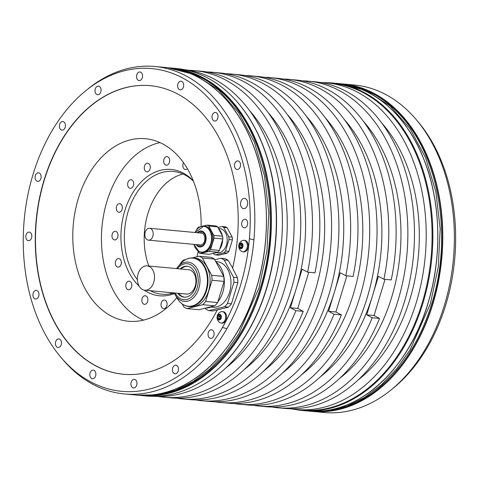 <?xml version="1.0" encoding="UTF-8"?>
<svg xmlns="http://www.w3.org/2000/svg" width="479" height="479" viewBox="0 0 479 479"><rect width="100%" height="100%" fill="white"/><g stroke="black" fill="none" stroke-linecap="round" stroke-linejoin="round"><path stroke-width="0.72" d="M217.604 226.872L208.796 226.058A14.699 10.245 -84.7 0 0 207.036 225.112L215.837 225.932A14.699 10.245 95.3 0 1 217.604 226.872L222.645 236.249A14.699 10.245 95.3 0 1 222.849 238.955L214.041 238.141A14.699 10.245 -84.7 0 0 213.838 235.428L208.796 226.058M196.707 229.752L196.947 228.974A14.699 10.245 -84.7 0 1 198.51 227.214L200.342 226.759M207.036 225.112L203.108 226.082M214.041 238.141L210.556 249.613L219.358 250.433A14.699 10.245 95.3 0 1 217.801 252.194L209.269 254.295L200.467 253.475L208.994 251.379A14.699 10.245 -84.7 0 0 210.556 249.613M197.719 250.709L198.701 252.535A14.699 10.251 -84.7 0 0 199.569 253.068A14.699 10.251 -84.7 0 0 200.467 253.475M198.534 227.962A13.155 9.173 95.3 0 1 203.964 226.106L204.97 226.196A13.155 9.173 95.3 0 1 207.497 226.968A13.155 9.173 95.3 0 1 212.616 242.003A13.155 9.173 95.3 0 1 202.533 252.391L201.533 252.301A13.155 9.173 95.3 0 1 199.001 251.529M219.358 250.433L222.849 238.955M217.801 252.194L208.994 251.379M213.838 235.428L222.645 236.249M218.723 228.962A13.155 9.173 95.3 0 1 222.244 235.5M222.645 239.62A13.155 9.173 95.3 0 1 219.765 249.098M215.478 252.768A13.155 9.173 95.3 0 1 213.311 253.301M218.472 228.489L219.837 228.615A12.119 8.448 95.3 0 1 226.471 244.841A12.119 8.448 95.3 0 1 217.598 252.756L216.095 252.613M213.335 253.301L213.67 253.924A14.699 10.245 -84.7 0 0 215.436 254.87L223.962 252.768A14.699 10.245 -84.7 0 0 225.525 251.002L229.01 239.53A14.699 10.245 -84.7 0 0 228.806 236.824L223.765 227.447A14.699 10.245 -84.7 0 0 221.999 226.501L217.939 227.501M223.962 252.768L227.375 253.086L225.537 253.601L218.849 255.181L215.436 254.87M150.25 85.681A144.909 101.027 -84.7 0 0 36.368 220.645A144.909 101.027 -84.7 0 0 123.456 374.261M232.626 267.959L228.166 260.366L224.232 260.001L233.542 277.305L237.47 277.67L232.566 268.228A144.909 101.027 95.3 0 0 150.143 85.675A144.909 101.027 95.3 0 0 36.147 220.621A144.909 101.027 95.3 0 0 123.348 374.255A144.909 101.027 95.3 0 0 217.298 309.937L228.531 307.111A27.129 18.915 -84.7 0 0 231.411 303.854L237.847 282.67A27.129 18.915 -84.7 0 0 237.47 277.67M227.375 253.086A14.699 10.245 -84.7 0 0 228.938 251.319L232.423 239.847L229.01 239.53M223.765 227.447L227.178 227.764L232.219 237.135A14.699 10.245 -84.7 0 1 232.423 239.847M201.12 226.447A91.651 63.899 -84.7 0 0 163.058 144.107A91.651 63.899 -84.7 0 0 145.436 138.724A91.651 63.899 -84.7 0 0 75.197 211.119A91.651 63.899 -84.7 0 0 110.871 315.865A91.651 63.899 -84.7 0 0 128.492 321.247A91.651 63.899 -84.7 0 0 176.829 297.651M196.923 256.762A91.651 63.899 -84.7 0 0 198.174 251.541M415.898 119.223L417.724 121.367A162.064 112.984 95.3 0 1 445.853 304.62A162.064 112.984 95.3 0 1 392.93 388.439L390.738 390.205A164.435 114.643 -84.7 0 0 444.44 305.159A164.435 114.643 -84.7 0 0 415.898 119.223A164.435 114.643 -84.7 0 0 354.43 85.028L342.838 83.957A164.435 114.643 95.3 0 1 432.848 304.081A164.435 114.643 95.3 0 1 312.434 411.419A164.435 114.643 95.3 0 1 311.194 411.293L324.026 412.497A164.435 114.643 -84.7 0 0 390.738 390.205M294.274 409.3A164.435 114.643 -84.7 0 0 302.524 410.503A164.435 114.643 -84.7 0 0 422.939 303.165A164.435 114.643 -84.7 0 0 332.929 83.035A164.435 114.643 -84.7 0 0 324.6 82.699M145.975 395.965A164.435 114.643 -84.7 0 0 212.688 373.674A164.435 114.643 -84.7 0 0 266.39 288.627A164.435 114.643 -84.7 0 0 237.847 102.692A164.435 114.643 -84.7 0 0 176.38 68.497L171.458 68.042A164.435 114.643 95.3 0 1 261.468 288.172A164.435 114.643 95.3 0 1 141.054 395.51A164.435 114.643 95.3 0 1 139.814 395.385L145.975 395.965M61.18 357.633L63.006 359.777A164.435 114.643 -84.7 0 0 124.474 393.972A164.435 114.643 -84.7 0 0 226.938 328.636L222.418 327.51A162.064 112.984 -84.7 0 0 249.397 238.722A162.064 112.984 -84.7 0 0 202.18 91.83A162.064 112.984 -84.7 0 0 85.98 90.561A162.064 112.984 -84.7 0 0 61.18 357.633A162.064 112.984 -84.7 0 0 222.418 327.51M249.397 238.722L253.918 239.847A164.435 114.643 -84.7 0 0 154.879 66.503A164.435 114.643 -84.7 0 0 88.166 88.795L85.98 90.561M253.918 239.847A164.435 114.643 95.3 0 1 226.938 328.636M290.334 408.737A164.028 114.355 -84.7 0 0 296.184 409.497L302.051 410.042A164.028 114.355 95.3 0 0 422.167 302.973A164.028 114.355 -84.7 0 0 332.384 83.394L326.51 82.849A164.028 114.355 -84.7 0 0 320.625 82.526M233.848 403.492A164.028 114.355 -84.7 0 0 239.692 404.252A164.028 114.355 -84.7 0 0 368.722 251.505A164.028 114.355 -84.7 0 0 270.024 77.604A164.028 114.355 -84.7 0 0 264.133 77.281M270.024 77.604L277.359 78.287A164.028 114.355 95.3 0 1 376.057 252.182A164.028 114.355 95.3 0 1 247.032 404.935L239.692 404.252M195.695 399.953A164.028 114.355 -84.7 0 0 201.545 400.713A164.028 114.355 -84.7 0 0 330.576 247.96A164.028 114.355 -84.7 0 0 231.872 74.065A164.028 114.355 -84.7 0 0 225.986 73.736M231.872 74.065L239.213 74.748A164.028 114.355 95.3 0 1 337.911 248.643A164.028 114.355 95.3 0 1 208.88 401.396L201.545 400.713M271.994 407.036A164.028 114.355 -84.7 0 0 277.844 407.797A164.028 114.355 -84.7 0 0 406.869 255.044A164.028 114.355 -84.7 0 0 308.171 81.149A164.028 114.355 -84.7 0 0 302.285 80.819M308.171 81.149L314.775 81.759A164.028 114.355 95.3 0 1 413.473 255.66A164.028 114.355 95.3 0 1 284.448 408.407L277.844 407.797M158.28 396.474A164.028 114.355 -84.7 0 0 164.129 397.241A164.028 114.355 -84.7 0 0 293.16 244.488A164.028 114.355 -84.7 0 0 194.456 70.593A164.028 114.355 -84.7 0 0 188.57 70.263M194.456 70.593L201.06 71.203A164.028 114.355 95.3 0 1 299.758 245.098A164.028 114.355 95.3 0 1 170.734 397.851L164.129 397.241M238.003 102.877A164.028 114.355 -84.7 0 1 238.165 103.063A164.028 114.355 -84.7 0 1 266.635 288.532A164.028 114.355 95.3 0 1 213.065 373.369A164.028 114.355 95.3 0 1 212.88 373.518M154.304 396.301A164.028 114.355 -84.7 0 0 272.503 289.082A164.028 114.355 -84.7 0 0 184.631 69.7M296.184 409.497A164.028 114.355 -84.7 0 0 416.299 302.429A164.028 114.355 -84.7 0 0 326.51 82.849M176.619 398.181A164.028 114.355 -84.7 0 0 182.469 398.941L189.81 399.624A164.028 114.355 -84.7 0 0 303.243 311.368L295.908 310.691L290.418 307.746L296.273 288.49A154.16 107.476 -84.7 0 0 268.132 112.589M182.469 398.941A164.028 114.355 -84.7 0 0 295.908 310.691M214.772 401.719A164.028 114.355 -84.7 0 0 220.621 402.486L227.956 403.162A164.028 114.355 -84.7 0 0 341.389 314.913L334.055 314.23L328.57 311.29L335.905 311.973L346.892 275.814M220.621 402.486A164.028 114.355 -84.7 0 0 334.055 314.23M252.918 405.264A164.028 114.355 -84.7 0 0 258.768 406.024L266.102 406.707A164.028 114.355 -84.7 0 0 379.542 318.451L372.201 317.775L366.716 314.835L374.057 315.511L385.038 279.359M258.768 406.024A164.028 114.355 -84.7 0 0 372.201 317.775M325.355 117.9A154.16 107.476 -84.7 0 1 353.496 293.801A154.16 107.476 95.3 0 1 301.501 374.835M341.389 314.913L335.905 311.973M250.948 75.838A164.028 114.355 -84.7 0 1 345.76 275.712L353.095 276.395A164.028 114.355 -84.7 0 0 258.283 76.514L250.948 75.838A164.028 114.355 -84.7 0 0 245.056 75.508M328.57 311.29L340.27 272.773L345.76 275.712M282.424 373.069A154.16 107.476 95.3 0 0 334.42 292.028A154.16 107.476 -84.7 0 0 306.279 116.128M212.802 72.293L220.136 72.976A164.028 114.355 -84.7 0 1 314.942 272.85L307.608 272.168A164.028 114.355 -84.7 0 0 212.802 72.293A164.028 114.355 -84.7 0 0 206.91 71.964M289.1 79.376L296.435 80.059A164.028 114.355 -84.7 0 1 391.241 279.934L383.907 279.251A164.028 114.355 -84.7 0 0 289.1 79.376A164.028 114.355 -84.7 0 0 283.209 79.047M249.793 110.883A154.16 107.476 -84.7 0 1 277.928 286.783A154.16 107.476 95.3 0 1 225.932 367.824M244.278 369.525A154.16 107.476 95.3 0 0 296.273 288.49L302.123 269.228L307.608 272.168M290.418 307.746L297.758 308.428L308.739 272.276M303.243 311.368L297.758 308.428M287.208 114.355A154.16 107.476 -84.7 0 1 315.344 290.262A154.16 107.476 95.3 0 1 263.348 371.297M357.993 380.081A154.16 107.476 95.3 0 0 409.988 299.046A154.16 107.476 -84.7 0 0 381.847 123.145M363.507 121.438A154.16 107.476 -84.7 0 1 391.642 297.345A154.16 107.476 95.3 0 1 339.647 378.38M379.542 318.451L374.057 315.511M366.716 314.835L378.422 276.311L383.907 279.251M320.577 376.608A154.16 107.476 95.3 0 0 372.572 295.573A154.16 107.476 -84.7 0 0 344.431 119.672M176.685 365.447A4.317 3.012 -84.7 0 0 175.859 365.19A4.317 3.012 -84.7 0 0 172.548 368.602A4.317 3.012 -84.7 0 0 174.23 373.536A4.317 3.012 -84.7 0 0 175.057 373.788A4.317 3.012 -84.7 0 0 178.368 370.381A4.317 3.012 -84.7 0 0 176.685 365.447M135.174 379.608A4.317 3.012 -84.7 0 0 134.342 379.35A4.317 3.012 -84.7 0 0 131.036 382.763A4.317 3.012 -84.7 0 0 132.713 387.697A4.317 3.012 -84.7 0 0 133.545 387.948A4.317 3.012 -84.7 0 0 136.85 384.541A4.317 3.012 -84.7 0 0 135.174 379.608M94.088 370.369A4.317 3.012 -84.7 0 0 93.255 370.117A4.317 3.012 -84.7 0 0 89.944 373.524A4.317 3.012 -84.7 0 0 91.627 378.458A4.317 3.012 -84.7 0 0 92.459 378.709A4.317 3.012 -84.7 0 0 95.764 375.302A4.317 3.012 -84.7 0 0 94.088 370.369M59.677 339.138A4.317 3.012 -84.7 0 0 58.851 338.887A4.317 3.012 -84.7 0 0 55.54 342.293A4.317 3.012 -84.7 0 0 57.223 347.227A4.317 3.012 -84.7 0 0 58.049 347.485A4.317 3.012 -84.7 0 0 61.36 344.072A4.317 3.012 -84.7 0 0 59.677 339.138M37.194 290.675A4.317 3.012 -84.7 0 0 36.362 290.424A4.317 3.012 -84.7 0 0 33.057 293.831A4.317 3.012 -84.7 0 0 34.733 298.764A4.317 3.012 -84.7 0 0 35.566 299.016A4.317 3.012 -84.7 0 0 38.871 295.609A4.317 3.012 -84.7 0 0 37.194 290.675M30.051 232.351A4.317 3.012 -84.7 0 0 29.219 232.099A4.317 3.012 -84.7 0 0 25.908 235.506A4.317 3.012 -84.7 0 0 27.59 240.44A4.317 3.012 -84.7 0 0 28.423 240.692A4.317 3.012 -84.7 0 0 31.728 237.285A4.317 3.012 -84.7 0 0 30.051 232.351M39.338 173.051A4.317 3.012 -84.7 0 0 38.506 172.793A4.317 3.012 -84.7 0 0 35.195 176.206A4.317 3.012 -84.7 0 0 36.877 181.14A4.317 3.012 -84.7 0 0 37.709 181.391A4.317 3.012 -84.7 0 0 41.014 177.978A4.317 3.012 -84.7 0 0 39.338 173.051M63.641 121.792A4.317 3.012 -84.7 0 0 62.809 121.54A4.317 3.012 -84.7 0 0 59.498 124.953A4.317 3.012 -84.7 0 0 61.18 129.881A4.317 3.012 -84.7 0 0 62.013 130.138A4.317 3.012 -84.7 0 0 65.318 126.725A4.317 3.012 -84.7 0 0 63.641 121.792M99.261 86.394A4.317 3.012 -84.7 0 0 98.429 86.136A4.317 3.012 -84.7 0 0 95.117 89.549A4.317 3.012 -84.7 0 0 96.8 94.483A4.317 3.012 -84.7 0 0 97.632 94.734A4.317 3.012 -84.7 0 0 100.937 91.327A4.317 3.012 -84.7 0 0 99.261 86.394M140.772 72.233A4.317 3.012 -84.7 0 0 139.94 71.982A4.317 3.012 -84.7 0 0 136.635 75.389A4.317 3.012 -84.7 0 0 138.311 80.322A4.317 3.012 -84.7 0 0 139.144 80.574A4.317 3.012 -84.7 0 0 142.449 77.167A4.317 3.012 -84.7 0 0 140.772 72.233M181.858 81.472A4.317 3.012 -84.7 0 0 181.026 81.214A4.317 3.012 -84.7 0 0 177.721 84.627A4.317 3.012 -84.7 0 0 179.403 89.561A4.317 3.012 -84.7 0 0 180.23 89.812A4.317 3.012 -84.7 0 0 183.541 86.406A4.317 3.012 -84.7 0 0 181.858 81.472M216.263 112.697A4.317 3.012 -84.7 0 0 215.436 112.445A4.317 3.012 -84.7 0 0 212.125 115.852A4.317 3.012 -84.7 0 0 213.808 120.786A4.317 3.012 -84.7 0 0 214.634 121.043A4.317 3.012 -84.7 0 0 217.945 117.63A4.317 3.012 -84.7 0 0 216.263 112.697M238.752 161.166A4.317 3.012 -84.7 0 0 237.919 160.908A4.317 3.012 -84.7 0 0 234.614 164.321A4.317 3.012 -84.7 0 0 236.291 169.255A4.317 3.012 -84.7 0 0 237.123 169.506A4.317 3.012 -84.7 0 0 240.434 166.099A4.317 3.012 -84.7 0 0 238.752 161.166M245.895 219.49A4.317 3.012 -84.7 0 0 245.062 219.232A4.317 3.012 -84.7 0 0 241.757 222.645A4.317 3.012 -84.7 0 0 243.44 227.579A4.317 3.012 -84.7 0 0 244.266 227.83A4.317 3.012 -84.7 0 0 247.577 224.417A4.317 3.012 -84.7 0 0 245.895 219.49M245.571 198.713A5.137 3.581 -84.7 0 0 244.583 198.408A5.137 3.581 -84.7 0 0 240.644 202.467A5.137 3.581 -84.7 0 0 242.643 208.341A5.137 3.581 -84.7 0 0 243.631 208.646A5.137 3.581 -84.7 0 0 247.571 204.587A5.137 3.581 -84.7 0 0 245.571 198.713M212.305 330.043A4.317 3.012 -84.7 0 0 211.478 329.791A4.317 3.012 -84.7 0 0 208.167 333.198A4.317 3.012 -84.7 0 0 209.85 338.132A4.317 3.012 -84.7 0 0 210.676 338.39A4.317 3.012 -84.7 0 0 213.987 334.977A4.317 3.012 -84.7 0 0 212.305 330.043M243.859 240.332L244.763 240.416A5.754 4.012 95.3 0 1 245.871 240.751A5.754 4.012 95.3 0 1 248.11 247.332A5.754 4.012 95.3 0 1 243.703 251.876L242.799 251.792A5.754 4.012 95.3 0 1 241.691 251.457A5.754 4.012 95.3 0 1 241.356 251.253A6.155 6.155 0 0 1 242.344 240.602A5.754 4.012 95.3 0 1 243.859 240.332A5.754 4.012 95.3 0 1 244.967 240.668A5.754 4.012 95.3 0 1 247.206 247.248A5.754 4.012 95.3 0 1 242.799 251.792M222.208 311.595L223.112 311.679A5.754 4.012 95.3 0 1 224.22 312.015A5.754 4.012 95.3 0 1 226.459 318.595A5.754 4.012 95.3 0 1 222.052 323.139L221.148 323.056A5.754 4.012 95.3 0 1 220.041 322.714A5.754 4.012 95.3 0 1 219.705 322.511A6.155 6.155 0 0 1 220.693 311.865A5.754 4.012 95.3 0 1 222.208 311.595A5.754 4.012 95.3 0 1 223.316 311.931A5.754 4.012 95.3 0 1 225.555 318.511A5.754 4.012 95.3 0 1 221.148 323.056M237.847 282.67L233.914 282.305L227.483 303.488L231.411 303.854M228.531 307.111L224.597 306.746L208.856 310.62L212.784 310.985L217.49 309.955M208.856 310.62A27.129 18.915 95.3 0 1 205.599 308.877L205.228 308.183M214.778 259.78L220.981 258.253L224.908 258.618A27.129 18.915 -84.7 0 1 228.166 260.366M220.981 258.253A27.129 18.915 95.3 0 1 224.232 260.001M233.542 277.305A27.129 18.915 95.3 0 1 233.914 282.305M227.483 303.488A27.129 18.915 95.3 0 1 224.597 306.746M210.892 307.081L212.796 307.255A22.92 15.981 -84.7 0 0 216.598 306.967A22.92 15.981 -84.7 0 0 230.968 283.203A22.92 15.981 -84.7 0 0 217.035 261.618L215.7 261.492M217.933 301.65A24.357 16.981 -84.7 0 0 224.25 279.55A24.357 16.981 -84.7 0 0 215.987 262.037M205.844 308.027A24.357 16.981 -84.7 0 0 212.239 306.452M217.652 302.572A27.129 18.915 -84.7 0 1 214.766 305.83L199.024 309.709L186.99 308.59L202.737 304.716A27.129 18.915 95.3 0 0 205.617 301.459L217.652 302.572L224.088 281.395A27.129 18.915 -84.7 0 0 223.98 278.874A27.129 18.915 -84.7 0 0 223.711 276.389L214.406 259.085A27.129 18.915 -84.7 0 0 211.149 257.343L199.114 256.223L192.277 257.906M180.302 263.977L180.487 263.354A27.129 18.915 95.3 0 1 183.373 260.103L185.768 259.51M214.406 259.085L202.372 257.971L211.682 275.275A27.129 18.915 95.3 0 1 211.952 277.754A27.129 18.915 95.3 0 1 212.053 280.275L205.617 301.459M199.114 256.223A27.129 18.915 95.3 0 1 202.372 257.971M186.99 308.59A27.129 18.915 95.3 0 1 183.738 306.847L182.176 303.949M177.08 298.094A24.16 16.843 -84.7 0 0 196.779 303.908A24.16 16.843 -84.7 0 0 207.341 278.03A24.16 16.843 -84.7 0 0 197.21 259.438A24.16 16.843 -84.7 0 0 180.242 264.049L177.781 266.953A19.747 13.765 95.3 0 1 191.648 263.187A19.747 13.765 95.3 0 1 199.929 278.383A19.747 13.765 95.3 0 1 191.295 299.537A19.747 13.765 95.3 0 1 175.2 294.783L177.08 298.094C180.008 303.105 183.876 305.895 188.69 306.464L190.804 306.662A24.357 16.981 -84.7 0 0 210.018 278.233A24.357 16.981 -84.7 0 0 195.306 258.157L193.199 257.959A24.357 16.981 95.3 0 1 207.91 278.036A24.357 16.981 95.3 0 1 188.69 306.464A24.357 16.981 95.3 0 1 183.283 304.614M211.682 275.275L223.711 276.389M224.088 281.395L212.053 280.275M214.766 305.83L202.737 304.716M177.811 293.274A15.52 10.819 -84.7 0 0 184.134 297.166A15.52 10.819 -84.7 0 0 196.378 279.053A15.52 10.819 -84.7 0 0 187.008 266.258A15.52 10.819 -84.7 0 0 180.068 268.917M180.996 269.006A15.52 10.819 95.3 0 1 187.469 266.318M184.601 297.196A15.52 10.819 95.3 0 1 178.733 293.358M144.826 290.214L186.277 294.058A12.232 8.526 -84.7 0 0 195.648 284.4A12.232 8.526 -84.7 0 0 190.887 270.425A12.232 8.526 -84.7 0 0 188.534 269.707L147.083 265.857A12.232 8.526 -84.7 0 0 137.713 275.515A12.232 8.526 -84.7 0 0 142.473 289.496A12.232 8.526 -84.7 0 0 144.826 290.214A12.232 8.526 -84.7 0 0 154.196 280.55A12.232 8.526 -84.7 0 0 149.436 266.575A12.232 8.526 -84.7 0 0 147.083 265.857M241.626 247.859L240.219 247.727A1.006 0.701 -84.7 0 1 240.793 248.338A0.575 0.401 -84.7 0 0 241.218 248.673A2.88 2.006 95.3 0 1 240.183 248.541A2.88 2.006 95.3 0 1 239.374 247.691A2.88 2.006 95.3 0 1 239.165 244.859A2.88 2.006 95.3 0 1 240.793 243.021A2.88 2.006 95.3 0 1 241.823 243.152A2.88 2.006 95.3 0 1 242.637 244.003A0.575 0.401 -84.7 0 0 242.152 243.859L242.554 243.895M242.655 244.045L241.787 243.967A1.006 0.701 -84.7 0 1 241.212 243.356A0.575 0.401 -84.7 0 0 240.434 243.548L241.326 243.631M241.787 243.967A1.006 0.701 -84.7 0 0 242.152 243.859M240.219 247.727A1.006 0.701 -84.7 0 0 239.853 247.835A0.575 0.401 -84.7 0 1 239.392 246.978A1.006 0.701 -84.7 0 0 239.284 245.535A0.575 0.401 -84.7 0 1 239.608 244.488A1.006 0.701 -84.7 0 0 239.644 244.494A1.006 0.701 -84.7 0 0 240.434 243.548M242.404 247.206A1.006 0.701 -84.7 0 0 242.368 247.2A1.006 0.701 -84.7 0 0 241.572 248.146A0.575 0.401 -84.7 0 1 241.218 248.673A2.88 2.006 95.3 0 0 242.847 246.835A0.575 0.401 -84.7 0 0 242.721 246.158A1.006 0.701 -84.7 0 1 242.613 244.715A0.575 0.401 -84.7 0 0 242.637 244.003A2.88 2.006 95.3 0 1 242.847 246.835A0.575 0.401 -84.7 0 1 242.404 247.206L242.446 247.212M241.871 244.697A0.575 0.401 -84.7 0 0 241.614 245.751A1.006 0.701 95.3 0 1 241.721 247.194A0.575 0.401 -84.7 0 0 241.65 247.787M242.679 244.122A1.006 0.701 95.3 0 1 241.967 244.709A1.006 0.701 95.3 0 1 241.931 244.703L239.68 244.494M219.975 319.122L218.568 318.99A1.006 0.701 -84.7 0 1 219.143 319.601A0.575 0.401 -84.7 0 0 219.568 319.936A2.88 2.006 95.3 0 1 218.532 319.804A2.88 2.006 95.3 0 1 217.723 318.948A2.88 2.006 95.3 0 1 217.514 316.122A2.88 2.006 95.3 0 1 219.143 314.278A2.88 2.006 95.3 0 1 220.172 314.41A2.88 2.006 95.3 0 1 220.981 315.266A0.575 0.401 -84.7 0 0 220.502 315.122L220.903 315.158M221.005 315.308L220.136 315.224A1.006 0.701 -84.7 0 1 219.562 314.619A0.575 0.401 -84.7 0 0 218.783 314.811L219.675 314.895M220.136 315.224A1.006 0.701 -84.7 0 0 220.502 315.122M218.568 318.99A1.006 0.701 -84.7 0 0 218.202 319.098A0.575 0.401 -84.7 0 1 217.741 318.242A1.006 0.701 -84.7 0 0 217.634 316.799A0.575 0.401 -84.7 0 1 217.933 315.745A0.575 0.401 -84.7 0 0 217.933 315.745A1.006 0.701 -84.7 0 0 217.993 315.757A1.006 0.701 -84.7 0 0 218.783 314.811M220.753 318.469A1.006 0.701 -84.7 0 0 220.717 318.463A1.006 0.701 -84.7 0 0 219.921 319.403A0.575 0.401 -84.7 0 1 219.568 319.936A2.88 2.006 95.3 0 0 221.196 318.098A0.575 0.401 -84.7 0 0 221.07 317.421A1.006 0.701 -84.7 0 1 220.963 315.978A0.575 0.401 -84.7 0 0 220.981 315.266A2.88 2.006 95.3 0 1 221.196 318.098A0.575 0.401 -84.7 0 1 220.771 318.469A0.575 0.401 -84.7 0 0 220.771 318.469L220.795 318.469M220.22 315.96A0.575 0.401 -84.7 0 0 219.963 317.014A1.006 0.701 95.3 0 1 220.071 318.457A0.575 0.401 -84.7 0 0 219.999 319.05M221.029 315.386A1.006 0.701 95.3 0 1 220.316 315.972A1.006 0.701 95.3 0 1 220.28 315.966L218.029 315.757M225.525 251.002L228.938 251.319M228.806 236.824L232.219 237.135M227.178 227.764A14.699 10.245 -84.7 0 0 225.411 226.818L221.999 226.501M199.366 232.902A6.371 4.443 95.3 0 1 200.964 232.638A6.371 4.443 95.3 0 1 202.192 233.01A6.371 4.443 95.3 0 1 204.671 240.29A6.371 4.443 95.3 0 1 199.785 245.326A6.371 4.443 95.3 0 1 198.563 244.955A6.371 4.443 95.3 0 1 198.264 244.769M201.258 232.68A6.371 4.443 -84.7 0 0 199.953 232.956M198.851 244.829A6.371 4.443 -84.7 0 0 199.15 245.008A6.371 4.443 -84.7 0 0 200.084 245.338M148.472 240.147A5.964 4.155 -84.7 0 0 153.041 235.44A5.964 4.155 -84.7 0 0 150.717 228.627A5.964 4.155 -84.7 0 0 149.574 228.279A5.964 4.155 -84.7 0 0 145.005 232.986A5.964 4.155 -84.7 0 0 147.322 239.799A5.964 4.155 -84.7 0 0 148.472 240.147L201 245.026A5.964 4.155 -84.7 0 0 201.455 245.032M202.551 233.231A5.964 4.155 -84.7 0 0 202.102 233.153L149.574 228.279M147.089 216.394A62.486 43.565 -84.7 0 0 144.413 245.206M183.008 174.009A61.665 42.99 -84.7 0 0 147.065 216.49A61.665 42.99 -84.7 0 0 144.407 245.11A61.665 42.99 -84.7 0 0 148.801 266.019M171.913 293.477A61.665 42.99 95.3 0 1 170.009 292.549M193.444 181.194A61.665 42.99 -84.7 0 0 185.11 175.045A61.665 42.99 -84.7 0 0 173.254 171.422A61.665 42.99 -84.7 0 0 128.103 211.676A61.665 42.99 -84.7 0 0 137.407 279.688M150.202 290.711A61.665 42.99 -84.7 0 0 161.854 294.226A61.665 42.99 -84.7 0 0 173.955 292.914M193.294 180.817A63.444 44.23 -84.7 0 0 124.762 210.862A63.444 44.23 -84.7 0 0 139.233 286.232M144.023 290.082A63.444 44.23 -84.7 0 0 174.548 293.525M159.992 142.592A91.273 63.635 -84.7 0 0 106.955 201.318A91.273 63.635 -84.7 0 0 143.508 320.122M183.517 162.68A4.317 3.012 -84.7 0 0 182.816 165.393A4.317 3.012 -84.7 0 0 185.439 169.506A4.317 3.012 -84.7 0 0 187.421 168.716M169.482 159.088A4.317 3.012 -84.7 0 0 167.063 156.603A4.317 3.012 -84.7 0 0 163.842 162.71A4.317 3.012 -84.7 0 0 166.261 165.195A4.317 3.012 -84.7 0 0 169.482 159.088M149.478 164.339A4.317 3.012 -84.7 0 0 147.688 163.207A4.317 3.012 -84.7 0 0 144.598 165.812A4.317 3.012 -84.7 0 0 145.095 170.68A4.317 3.012 -84.7 0 0 146.891 171.805A4.317 3.012 -84.7 0 0 149.981 169.201A4.317 3.012 -84.7 0 0 149.478 164.339M131.893 179.984A4.317 3.012 -84.7 0 0 131.066 179.733A4.317 3.012 -84.7 0 0 127.755 183.14A4.317 3.012 -84.7 0 0 129.438 188.073A4.317 3.012 -84.7 0 0 130.264 188.325A4.317 3.012 -84.7 0 0 133.575 184.918A4.317 3.012 -84.7 0 0 131.893 179.984M119.403 203.641A4.317 3.012 -84.7 0 0 116.313 207.898A4.317 3.012 -84.7 0 0 118.924 212.245A4.317 3.012 -84.7 0 0 119.247 212.251A4.317 3.012 -84.7 0 0 122.337 207.994A4.317 3.012 -84.7 0 0 119.726 203.647A4.317 3.012 -84.7 0 0 119.403 203.641M113.906 231.716A4.317 3.012 -84.7 0 0 111.99 236.416A4.317 3.012 -84.7 0 0 114.589 239.919A4.317 3.012 -84.7 0 0 116.074 239.53A4.317 3.012 -84.7 0 0 117.996 234.83A4.317 3.012 -84.7 0 0 115.391 231.321A4.317 3.012 -84.7 0 0 113.906 231.716M116.241 259.923A4.317 3.012 -84.7 0 0 115.451 264.444A4.317 3.012 -84.7 0 0 117.924 267.138A4.317 3.012 -84.7 0 0 120.409 265.755A4.317 3.012 -84.7 0 0 121.199 261.235A4.317 3.012 -84.7 0 0 118.726 258.54A4.317 3.012 -84.7 0 0 116.241 259.923M126.055 283.975A4.317 3.012 -84.7 0 0 128.42 289.753A4.317 3.012 -84.7 0 0 131.581 286.939A4.317 3.012 -84.7 0 0 129.216 281.161A4.317 3.012 -84.7 0 0 126.055 283.975M141.85 300.207A4.317 3.012 -84.7 0 0 144.472 304.327A4.317 3.012 -84.7 0 0 147.897 299.848A4.317 3.012 -84.7 0 0 145.275 295.735A4.317 3.012 -84.7 0 0 141.85 300.207M161.225 306.153A4.317 3.012 -84.7 0 0 163.65 308.638A4.317 3.012 -84.7 0 0 166.872 302.53A4.317 3.012 -84.7 0 0 164.447 300.04A4.317 3.012 -84.7 0 0 161.225 306.153M337.851 83.49C373.434 86.46 406.132 114.96 423.34 157.962C440.872 200.396 442.626 256.031 427.927 303.608C408.407 370.584 356.747 416.646 307.446 410.958A164.435 114.643 -84.7 0 0 427.861 303.62A164.435 114.643 -84.7 0 0 337.851 83.49L332.929 83.035M166.47 67.581C202.054 70.551 234.752 99.045 251.966 142.053C269.497 184.487 271.246 240.123 256.546 287.699C237.027 354.67 185.367 400.737 136.066 395.043A164.435 114.643 -84.7 0 0 256.481 287.705A164.435 114.643 -84.7 0 0 166.47 67.581L154.879 66.503M430.112 295.669A164.231 114.499 -84.7 0 0 437.195 219.394M341.599 83.849A164.435 114.643 95.3 0 1 342.838 83.957L341.599 83.849M170.219 67.934A164.435 114.643 95.3 0 1 171.458 68.042L170.219 67.934M348.946 84.981A164.231 114.499 95.3 0 1 432.567 303.997A164.231 114.499 95.3 0 1 318.625 411.539M177.571 69.066A164.231 114.499 95.3 0 1 261.193 288.089A164.231 114.499 95.3 0 1 147.251 395.624M258.738 279.76A164.231 114.499 -84.7 0 0 265.821 203.479M187.534 258.78A24.357 16.981 95.3 0 1 193.199 257.959C188.361 257.63 184.038 259.66 180.242 264.049M174.278 292.944L175.2 294.783A19.747 13.765 95.3 0 1 174.284 292.944M177.458 268.677A18.082 12.61 95.3 0 1 190.331 264.57A18.082 12.61 95.3 0 1 198.162 278.61A18.082 12.61 95.3 0 1 190.007 298.148A18.082 12.61 95.3 0 1 175.194 293.034M240.793 248.338L241.506 248.403M239.392 246.978L241.721 247.194M239.284 245.535L241.614 245.751M219.143 319.601L219.855 319.667M217.741 318.242L220.071 318.457M217.634 316.799L219.963 317.014M198.863 251.451A13.155 9.173 95.3 0 1 196.534 249.469M195.043 232.501L203.964 226.106A13.155 9.173 95.3 0 1 206.491 226.878A13.155 9.173 95.3 0 1 211.61 241.907A13.155 9.173 95.3 0 1 201.533 252.301L198.923 251.505L193.941 244.368M193.959 244.374A12.951 9.029 -84.7 0 0 198.809 251.313A12.951 9.029 -84.7 0 0 210.778 243.619A12.951 9.029 -84.7 0 0 206.18 227.046A12.951 9.029 -84.7 0 0 195.061 232.501M197.264 232.704A8.053 5.616 95.3 0 1 202.767 231.447A8.053 5.616 95.3 0 1 205.629 241.751A8.053 5.616 95.3 0 1 198.18 246.535A8.053 5.616 95.3 0 1 196.162 244.577M196.624 244.619A7.538 5.257 -84.7 0 0 198.228 246.044A7.538 5.257 -84.7 0 0 205.198 241.566A7.538 5.257 -84.7 0 0 202.521 231.92A7.538 5.257 -84.7 0 0 197.725 232.746M167.71 67.707L194.869 74.664L218.508 89.92L238.674 112.769L254.289 141.988L264.516 176.003L268.803 212.999L266.923 250.99L258.977 287.939L238.829 333.677L225.334 352.885L209.994 368.974L193.211 381.535L175.416 390.235L157.058 394.858L137.305 395.151M339.09 83.615L366.243 90.573L389.882 105.829L410.048 128.683L425.663 157.896L435.89 191.917L440.177 228.914L438.297 266.905L430.352 303.854L410.21 349.586L396.708 368.794L381.374 384.888L364.591 397.444L346.79 406.15L328.438 410.772L308.686 411.066M307.446 410.958L302.524 410.503M136.066 395.043L124.474 393.972M238.165 103.063L237.847 102.692M213.065 373.369L212.688 373.674M177.781 266.953L176.541 268.593M241.967 244.709L239.644 244.494M220.316 315.972L217.993 315.757M138.623 395.283C146.568 396.007 154.513 395.6 162.447 394.055C177.589 391.05 191.863 384.308 205.275 373.824C230.429 353.64 248.799 324.966 260.378 287.801C281.011 222.4 268.468 142.874 230.591 101.183C219.34 88.411 206.545 79.149 192.217 73.407C184.702 70.431 176.973 68.569 169.027 67.814M309.997 411.198C317.948 411.922 325.888 411.509 333.827 409.97C348.963 406.964 363.244 400.216 376.65 389.732C401.809 369.554 420.179 340.88 431.759 303.71C452.392 238.308 439.842 158.783 401.965 117.092C390.714 104.32 377.925 95.064 363.597 89.322C356.083 86.34 348.347 84.478 340.401 83.729"/></g></svg>
